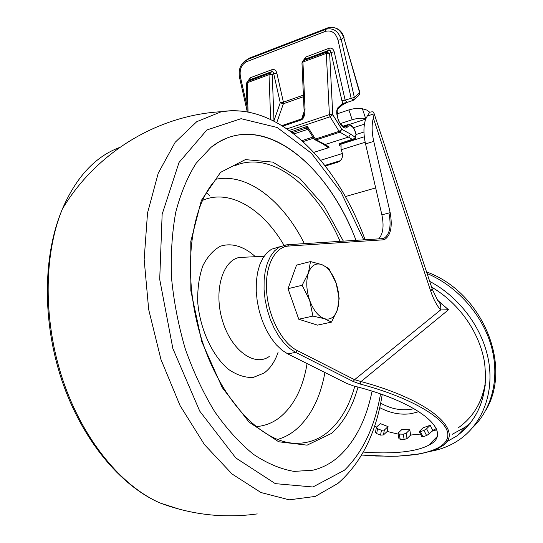 <?xml version="1.0" encoding="UTF-8"?>
<svg xmlns="http://www.w3.org/2000/svg" width="543" height="543" viewBox="0 0 543 543"><rect width="100%" height="100%" fill="white"/><g stroke="black" fill="none" stroke-linecap="round" stroke-linejoin="round"><path stroke-width="0.81" d="M380.575 435.113L383.48 434.916L384.342 430.07L381.43 430.266L380.575 435.113L376.686 433.599L377.528 428.76L381.43 430.266M377.528 428.76L376.326 427.592L376.543 427.049L380.304 423.628L388.069 426.615L384.342 430.07M375.546 432.099L376.686 433.599M388.069 426.615L387.207 431.441L383.48 434.916M404.155 439.477L407.046 438.581L406.137 433.3L403.245 434.203L404.155 439.477L400.191 439.321L399.275 434.054L403.245 434.203M399.275 434.054L398.039 433.558L398.202 433.002L401.874 429.513L409.775 429.798L406.137 433.3M398.915 438.601L400.191 439.321M409.775 429.798L410.678 435.052L407.046 438.581M426.588 435.513L429.235 433.905L426.581 428.807L423.94 430.429L426.588 435.513L423.011 436.776L420.363 431.699L423.94 430.429M420.363 431.699L419.277 431.794L419.434 431.346L423.024 427.83L430.144 425.291L426.581 428.807M421.87 436.769L423.011 436.776M430.144 425.291L432.778 430.355L429.235 433.905M376.53 427.063L374.589 426.072M398.141 434.135L387.207 431.441M420.458 434.067L410.678 435.052M436.3 428.685L432.778 430.355M429.71 281.396C459.256 296.912 482.476 327.904 488.442 360.043C494.347 392.209 482.863 422.8 460.403 438.961C451.477 445.314 441.479 449.441 430.423 451.342M470.557 422.949L465.432 427.008L452.149 434.339M431.61 287.145C458.855 302.845 479.625 332.323 484.512 362.391C488.347 394.388 479.197 418.863 457.07 435.812L446.339 442.016M382.075 238.662L384.2 239.762C390.668 235.879 392.664 226.845 390.173 212.666L388.917 212.965C391.388 225.671 389.881 234.019 384.396 238.004M369.729 112.218C372.274 111.654 373.604 111.722 373.72 112.435L374.188 113.779L367.258 116.053L369.729 112.218L366.932 110.114L362.419 108.79C358.645 107.996 354.138 108.362 348.905 109.91L352.183 119.718C357.423 118.204 361.916 117.824 365.677 118.578L365.188 120.756C363.423 127.143 363.545 134.868 365.541 143.929L381.885 214.858C384.159 226.119 383.086 234.128 378.661 238.879M374.188 113.779L373.333 118.102C371.602 124.51 371.738 132.261 373.747 141.37L390.173 212.666M367.258 116.053L365.921 118.652M352.183 119.718L340.264 123.634M341.038 143.528L341.085 149.8L341.71 151.232C343.522 156.594 342.185 160.26 337.692 162.214L325.325 166.009M375.675 187.919L345.375 196.586M374.188 113.826L385.449 147.75M385.815 149.135L385.713 148.612M385.815 149.142L432.167 288.815L430.803 291.401C433.409 299.091 436.681 305.275 440.617 309.951L448.511 309.748L438.663 301.419M324.877 165.432L340.359 160.667M363.342 452.088C379.788 453.317 394.164 453.113 406.463 451.484C415.823 450.215 423.214 448.131 428.651 445.24C454.335 433.409 422.916 403.218 353.466 385.89L347.099 383.609L287.804 353.927L281.939 350.147L276.278 344.771L271.011 337.963L266.321 329.94L262.378 320.954L259.316 311.315L257.246 301.345L256.235 291.401L256.323 281.81L257.484 272.898L259.683 264.964L262.819 258.258L266.783 252.97L271.425 249.257L279.333 246.807M286.141 244.839L279.095 247.208L274.473 250.927L270.543 256.221L267.434 262.955L265.262 270.916L264.122 279.855L264.054 289.487L265.079 299.478L267.163 309.49L270.231 319.182L274.174 328.21L278.864 336.28L284.118 343.128L289.772 348.531L295.616 352.346L353.16 381.471L354.552 379.7L297.075 350.452C282.129 343.04 268.507 317.214 266.647 291.856C264.679 266.47 274.663 246.773 288.645 246.047L384.2 239.762M353.16 381.471L360.104 384.03L361.047 381.553L354.552 379.7L440.617 309.951C441.181 305.919 440.224 302.756 437.739 300.462M439.511 447.5C466.824 434.481 435.493 401.61 361.047 381.553L448.511 309.748L437.543 300.177M360.104 384.03C410.983 397.51 445.016 418.029 447.67 432.785C450.364 447.636 425.468 456.351 388.259 456.29L361.699 454.986M348.905 109.91L337.033 113.881M339.463 455.923C355.489 440.787 366.362 419.196 372.077 391.15C366.362 419.196 355.489 440.787 339.463 455.923C331.603 463.043 322.786 467.801 313.006 470.19C322.786 467.801 331.603 463.043 339.463 455.923M356.025 240.325C326.689 161.828 259.459 108.607 211.037 147.309L196.186 163.205C187.525 176.794 180.71 193.159 175.742 212.286C172.016 232.743 170.624 254.728 171.561 278.24C173.889 302.166 178.511 325.854 185.414 349.312C193.512 372.091 203.292 392.908 214.756 411.764C226.926 429.065 239.83 443.264 253.472 454.355C267.231 463.478 280.772 469.159 294.096 471.399L313.006 470.19L294.096 471.399C280.772 469.159 267.231 463.478 253.472 454.355C239.83 443.264 226.926 429.065 214.756 411.764C203.292 392.908 193.512 372.091 185.414 349.312C178.511 325.854 173.889 302.166 171.561 278.24C170.624 254.728 172.016 232.743 175.742 212.286C180.71 193.159 187.525 176.794 196.186 163.205L211.037 147.309L218.958 141.893L227.279 137.936C274.296 119.949 329.567 170.773 356.025 240.325M209.836 195.575L206.388 192.799L209.836 195.575M119.725 147.431C95.466 156.377 76.373 176.848 62.452 208.845L62.452 208.851C43.521 254.484 43.073 321.354 63.049 380.616C83.106 439.878 121.374 486.094 160.036 502.988L180.052 509.429M242.986 111.234L232.126 110.609L221.408 111.695L196.776 121.666L175.179 142.273L158.257 173.142L147.526 212.978L144.153 259.5L148.687 309.558L160.966 359.493L180.052 405.573L204.399 444.541L232.044 473.985L260.959 492.528L289.249 499.831L315.334 496.411L338.024 483.358C361.387 462.785 376.116 433.178 382.211 394.537M321.85 264.617L328.915 268.622L336.097 283.046C332.601 273.428 327.85 267.285 321.85 264.617C315.836 262.615 311.356 265.344 308.431 272.817L310.494 261.57L321.85 264.617M339.178 298.378L337.434 309.686C339.728 301.732 339.287 292.847 336.097 283.046L339.178 298.378M331.515 322.108L324.388 318.68C330.422 320.248 334.766 317.248 337.434 309.686L331.515 322.108L317.499 325.135L298.765 319.236L288.021 288.693L302.146 285.285L308.431 272.817C305.892 280.86 306.293 290.003 309.632 300.238L302.146 285.285M312.917 316.094L309.632 300.238C313.359 310.209 318.279 316.352 324.388 318.68L312.917 316.094L298.765 319.236M288.021 288.693L296.532 265.113L310.494 261.57M295.446 309.802L290.824 296.654M308.071 129.451L307.324 126.329L305.254 128.392L292.331 132.689M314.071 138.872L307.922 129.214L305.397 128.345M322.956 143.915L328.332 147.764L329.241 147.139L326.37 145.87M328.339 147.771L313.834 152.366M320.723 160.26L342.416 153.506M315.028 139.782L314.166 139.015L315.415 139.042L316.216 139.85L315.028 139.782L323.974 144.445L325.155 144.513L316.216 139.85L339.918 132.173L352.502 139.463L353.955 139.436L354.403 138.587L339.09 143.725L339.443 145.32L340.312 146.087M342.816 104.602L346.685 102.6M354.314 139.239L355.251 137.311L354.403 138.587M338.567 108.301L342.368 104.982L342.904 103.306L338.615 107.046C332.723 111.519 342.015 132.743 347.344 127.096L348.477 126.057C351.735 124.849 354.233 127.666 355.97 134.515L355.149 138.601M347.045 102.457L342.904 103.306L341.92 100.72L345.131 100.095L334.216 51.809L330.999 52.406L330.3 50.648L328.848 50.336L329.146 48.266L305.852 56.981L305.546 59.031L304.643 59.71M282.876 126.146L301.562 119.827L303.673 114.702L302.729 117.539C303.177 118.075 304.521 110.08 304.039 109.455L305.017 108.743L302.926 62.045L326.302 53.357L326.703 51.992L303.34 60.694L301.983 63.171M304.053 109.795L301.962 62.812L303.333 60.701L326.696 51.999L328.868 50.329L326.703 51.992L329.628 53.472L326.302 53.357L329.391 114.627L332.771 114.716L330.069 116.786L339.131 131.345L315.415 139.042L307.324 126.329L291.068 131.745M272.471 120.308L273.977 120.641L273.93 121.041M248.063 112.014L247.153 82.78L269.016 74.656L269.45 73.319L247.594 81.464L249.142 80.337M276.808 122.569L283.385 103.754L283.405 102.172L276.842 73.095L273.706 73.685L273.217 72.144L272.152 71.561L269.45 73.319L271.738 71.642L272.063 69.626L250.269 77.778L249.916 79.773L271.731 71.642L249.115 80.357M247.017 106.252L240.42 76.97L239.565 77.615M240.42 76.97C239.327 69.572 241.397 64.474 246.637 61.671L247.004 59.689L241.716 64.271M246.637 61.671L325.332 31.399C331.468 29.858 335.71 32.784 338.045 40.182L341.269 39.578C338.377 31.148 333.327 27.679 326.133 29.173L328.074 27.747C335.309 26.22 340.556 29.512 343.8 37.637L359.907 92.744M325.332 31.399L325.603 29.376L326.105 29.186L325.63 29.349L247.004 59.689L249.081 58.237L328.067 27.747C336.287 26.505 341.628 29.804 344.086 37.643M414.031 408.675L410.915 409.307C400.693 410.786 390.6 408.73 380.643 403.15M379.693 407.596C390.098 413.155 400.598 415.178 411.2 413.657L418.945 411.642M427.09 273.502C456.772 285.944 481.994 314.105 491.069 345.402C500.083 376.733 492.467 408.594 472.749 427.504M381.777 238.676L384.376 238.01L382.374 238.642L287.335 244.73L288.645 246.047M388.917 212.965L381.885 214.858M373.747 141.37L365.541 143.929M365.677 118.578L362.419 108.79M365.527 119.188L349.264 124.496M341.085 149.8L365.174 142.246M353.5 127.693L364.428 124.15M363.959 132.003L356.032 134.535M340.76 144.221L364.305 136.768M373.333 118.102L430.803 291.401M431.895 431.244L436.728 429.812M448.477 309.754L448.009 309.293M287.03 244.75L271.425 249.257M287.804 353.927L295.616 352.346L297.075 350.452M485.612 380.738C482.815 401.019 473.842 416.617 458.686 427.524M436.653 437.414L436.219 437.522M339.524 161.346L337.692 162.214M354.81 386.236C349.38 405.743 340.719 420.75 328.82 431.244C319.019 439.64 307.759 443.651 295.032 443.285L293.22 443.169M235.038 165.635C271.751 149.997 316.515 186.602 340.081 241.35M343.366 241.14L323.845 205.634L299.682 178.294L272.722 162.106L245.361 159.608L220.519 172.382L201.358 200.401L190.803 241.384L190.831 290.675L201.799 341.757L222.236 387.593L249.115 422.183L278.64 441.764L307.114 445.158L331.515 433.395C343.678 422.576 352.502 407.135 357.986 387.064M277.466 439.463C284.016 437.61 290.05 434.441 295.568 429.947C310.481 417.16 320.268 398.012 324.924 372.512M304.379 243.637C283.215 201.154 247.859 172.857 216.189 179.19M269.267 356.452C254.613 367.136 231.433 350.52 222.582 321.056C213.44 291.713 222.216 260.599 239.32 257.45L245.368 257.172M307.08 363.579C303.075 387.743 294.007 405.669 279.862 417.343C272.708 422.929 264.712 426.031 255.868 426.642M202.532 200.353C230.117 188.34 263.905 209.598 284.817 246.746M255.38 256.71C244.085 246.359 231.569 242.463 220.315 246.278C213.189 250.221 207.324 256.805 202.729 266.036C199.125 276.563 197.448 288.482 197.693 301.799C199.858 328.943 212.347 355.95 228.637 369.471C236.938 375.091 245.097 377.758 253.119 377.48L263.959 373.102C270.231 368.554 274.948 361.597 278.104 352.237M363.735 239.836L340.895 192.025L311.37 153.214L277.154 127.476L241.078 118.693L206.876 129.96L179.034 162.466L162.147 214.241L159.71 279.38L172.871 348.552L199.729 411.112L235.777 457.939L275.301 483.637L312.911 486.996L344.493 470.17C362.805 452.238 374.819 426.825 380.528 393.946M329.241 147.139L325.155 144.513L348.742 136.979L350.615 134.128L341.805 129.288L339.918 132.173L339.131 131.345L341.805 129.288L332.771 114.716L329.628 53.472L330.999 52.406L341.92 100.72M289.263 130.435L330.069 116.786L329.391 114.627L287.009 128.861M293.933 133.924L307.949 129.275M303.035 141.608L313.623 138.166M312.917 137.06L301.956 140.637M339.524 145.395L340.074 144.879L340.027 143.847M339.782 143.943L339.443 145.32M340.074 144.879L340.814 143.603M353.466 139.592L339.999 143.854L339.09 143.725M342.966 126.376L346.719 125.148L344.16 126.79M348.07 124.517L346.719 125.148L348.477 126.057M343.868 126.743L345.579 126.186L347.344 127.096M336.864 111.24L337.807 113.623M355.495 138.221L355.97 134.515M345.273 126.431C345.11 128.976 338.465 122.935 337.916 118.625C336.741 113.351 336.796 110.053 338.079 108.729L338.615 107.046M355.516 137.067L355.251 137.311L350.615 134.128M246.841 82.061L247.608 81.457L246.318 83.785M301.562 119.827C303.89 118.428 305.044 114.736 305.017 108.743M304.039 111.783L301.664 118.91L281.966 125.582M303.469 96.695L283.385 103.754L280.263 102.783L273.977 120.641L272.26 74.758L269.016 74.656L270.658 119.433M303.401 95.127L283.405 102.172L280.263 102.783L273.706 73.685L272.26 74.758L269.477 73.312L247.594 81.464L246.305 83.439L247.187 111.858M304.603 59.744L328.848 50.336L305.539 59.031L302.451 61.427M334.216 51.809C333.293 48.856 331.597 47.675 329.146 48.266M305.852 56.981L303.069 60.85M276.842 73.095C275.959 70.237 274.364 69.083 272.063 69.626M250.269 77.778L247.696 81.389M247.689 81.423L247.608 82.611M352.916 100.441L347.242 102.369L345.131 100.095L354.348 97.428L341.269 39.578L343.8 37.637L359.636 92.778L354.348 97.428L353.432 100.238L351.124 98.052L338.045 40.182M327.972 27.822L325.603 29.376L246.97 59.71C240.664 63.368 238.187 69.3 239.538 77.493L247.174 111.396M354.267 99.505L358.726 95.568L359.636 92.778L359.609 94.74M375.485 432.445L376.326 427.606M398.962 438.832L398.039 433.572M421.925 436.877L419.284 431.807M426.567 271.928C481.865 291.686 513.23 365.371 485.53 410.779M457.07 435.812L465.432 427.008M384.383 238.004L382.374 238.642M385.835 149.074L386.344 150.513M436.864 436.864L428.651 445.24M361.672 455.027L375.994 456.025L397.578 456.181L418.816 454.084C430.28 451.633 437.149 449.455 439.416 447.547M485.327 384.817C483.996 392.168 481.315 399.512 477.27 406.863M432.404 289.534L437.739 300.469M295.032 443.285C262.025 442.511 221.592 401.25 202.152 340.848C182.557 280.555 188.557 213.501 212.693 183.296M264.068 256.31L244.465 257.212M365.079 239.748C337.502 163.294 279.76 102.247 221.415 111.695C158.237 115.184 96.389 152.067 62.459 208.845C42.687 255.156 42.123 321.755 61.956 380.643C81.912 439.511 120.213 485.714 160.036 502.988M160.083 503.008C191.801 514.873 224.184 518.504 257.233 513.902M326.716 146.108L323.974 144.445M356.147 134.494C354.28 126.994 351.24 123.797 347.025 124.904L342.816 126.281M336.911 110.867L337.977 113.562M347.228 102.362L342.789 104.65"/></g></svg>
